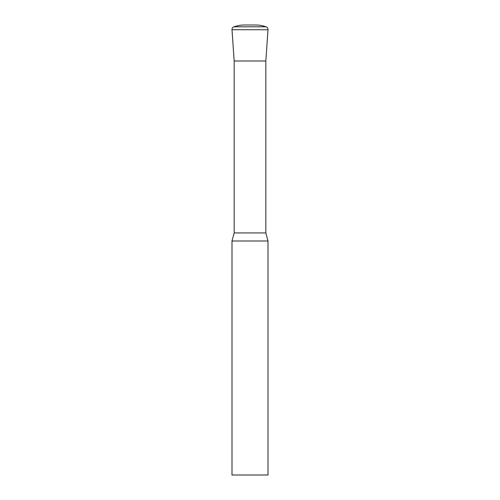 <?xml version="1.0" encoding="UTF-8"?>
<svg xmlns="http://www.w3.org/2000/svg" width="500" height="500" viewBox="0 0 500 500"><rect width="100%" height="100%" fill="white"/><g stroke="black" fill="none" stroke-linecap="round" stroke-linejoin="round"><path stroke-width="0.38" stroke-dasharray="2.5 1.88" d="M232 241L268 241M232 475L268 475M234.163 232.938L265.837 232.938M250 61L265.837 61L250 61M255.4 25L244.6 25M266.069 26.806L233.931 26.806M267.994 29.725L232.006 29.725"/><path stroke-width="0.75" d="M268 241L232 241L232 475L268 475L268 241L265.837 232.938L234.163 232.938L232 241M265.837 232.938L265.837 61L234.163 61L265.837 61L267.994 29.725A2.881 2.881 0 0 0 266.069 26.806A32.4 32.4 0 0 0 255.4 25L244.6 25A32.4 32.4 0 0 0 233.931 26.806L266.069 26.806M234.163 232.938L234.163 61L232.006 29.725A2.881 2.881 0 0 1 233.931 26.806M232.006 29.725L267.994 29.725"/></g></svg>
